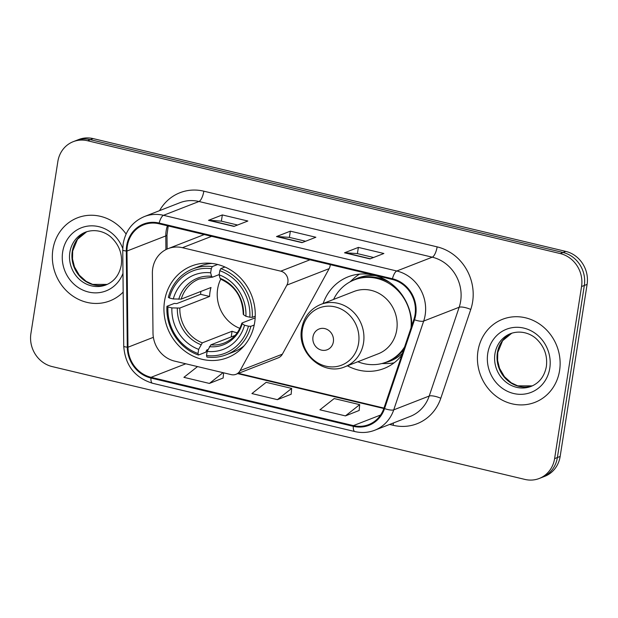 <?xml version="1.0" encoding="UTF-8"?>
<svg xmlns="http://www.w3.org/2000/svg" width="618" height="618" viewBox="0 0 618 618"><rect width="100%" height="100%" fill="white"/><g stroke="black" fill="none" stroke-linecap="round" stroke-linejoin="round"><path stroke-width="0.93" d="M152.723 268.498A27.864 25.531 -111.3 0 0 152.383 273.264L152.994 332.909A27.864 25.531 -111.3 0 0 174.631 361.121L231.194 374.624A9.285 8.513 -111.3 0 0 235.968 374.315A9.285 8.513 -111.3 0 0 240.101 370.63L286.883 285.107A9.285 8.513 -111.3 0 0 280.773 271.171L182.441 247.702A27.864 25.531 -111.3 0 0 168.119 248.629A27.864 25.531 -111.3 0 0 152.723 268.498M347.416 365.802A49.224 45.106 -111.3 0 0 383.994 368.506A49.224 45.106 -111.3 0 0 401.808 355.234M164.542 301.074A49.224 45.106 -111.3 0 0 181.375 348.266A49.224 45.106 -111.3 0 0 227.463 357.691A49.224 45.106 -111.3 0 0 254.662 322.581A49.224 45.106 -111.3 0 0 237.822 275.381A49.224 45.106 -111.3 0 0 191.734 265.956A49.224 45.106 -111.3 0 0 164.542 301.074M411.804 325.616A49.224 45.106 -111.3 0 0 348.266 276.771A49.224 45.106 -111.3 0 0 323.152 303.492M235.968 374.315L278.231 357.853A9.285 8.513 -111.3 0 0 282.372 354.168L329.147 268.645A9.285 8.513 -111.3 0 0 330.251 264.643M539.22 478.486L544.759 476.331A27.864 25.531 -111.3 0 0 560.155 456.455L587.1 284.388A27.864 25.531 -111.3 0 0 565.802 251.41L93.102 138.587A27.864 25.531 -111.3 0 0 78.78 139.513L76.014 140.587A27.864 25.531 -111.3 0 1 90.336 139.668A27.864 25.531 -111.3 0 0 76.014 140.587L73.241 141.669A27.864 25.531 -111.3 0 0 57.845 161.545L30.9 333.612A27.864 25.531 -111.3 0 0 52.198 366.59L524.898 479.413A27.864 25.531 -111.3 0 0 539.22 478.486A27.864 25.531 -111.3 0 0 554.609 458.618L581.553 286.543A27.864 25.531 -111.3 0 0 560.263 253.573L87.563 140.749A27.864 25.531 -111.3 0 0 73.241 141.669M560.263 253.573L563.037 252.492L90.336 139.668L563.037 252.492A27.864 25.531 -111.3 0 1 584.327 285.47A27.864 25.531 -111.3 0 0 563.037 252.492L565.802 251.41M554.609 458.618L557.382 457.536L584.327 285.47L557.382 457.536A27.864 25.531 -111.3 0 1 541.986 477.413A27.864 25.531 -111.3 0 0 557.382 457.536L560.155 456.455M52.878 249.61A44.581 40.85 -111.3 0 0 68.119 292.353A44.581 40.85 -111.3 0 0 109.865 300.889A44.581 40.85 -111.3 0 0 123.183 292.075A44.581 40.85 -111.3 0 1 109.865 300.889A44.581 40.85 -111.3 0 1 68.119 292.353A44.581 40.85 -111.3 0 1 52.878 249.61A44.581 40.85 -111.3 0 1 77.505 217.806A44.581 40.85 -111.3 0 0 52.878 249.61M477.961 351.07A44.581 40.85 -111.3 0 0 493.21 393.813A44.581 40.85 -111.3 0 0 534.949 402.349A44.581 40.85 -111.3 0 0 559.584 370.553A44.581 40.85 -111.3 0 0 544.334 327.81A44.581 40.85 -111.3 0 0 502.596 319.274A44.581 40.85 -111.3 0 0 477.961 351.07A44.581 40.85 -111.3 0 0 493.21 393.813A44.581 40.85 -111.3 0 0 534.949 402.349A44.581 40.85 -111.3 0 0 559.584 370.553A44.581 40.85 -111.3 0 0 544.334 327.81A44.581 40.85 -111.3 0 0 502.596 319.274A44.581 40.85 -111.3 0 0 477.961 351.07M127.347 245.964A29.718 27.231 68.7 0 1 143.77 224.767A29.718 27.231 68.7 0 1 159.05 223.778L392.337 279.46A29.718 27.231 68.7 0 1 413.859 319.514L383.902 408.313A29.718 27.231 68.7 0 1 368.676 424.628A29.718 27.231 68.7 0 1 353.403 425.609L151.055 377.312A29.718 27.231 68.7 0 1 127.972 347.223L126.984 251.039A29.718 27.231 68.7 0 1 127.347 245.964M126.667 245.802A30.46 27.918 -111.3 0 0 126.296 251.008L127.285 347.185A30.46 27.918 -111.3 0 0 150.939 378.031L353.287 426.327A30.46 27.918 -111.3 0 0 384.558 408.591L414.508 319.8A30.46 27.918 -111.3 0 0 392.445 278.749L159.158 223.059A30.46 27.918 -111.3 0 0 126.667 245.802M370.02 258.888L383.878 253.488L358.37 247.401L344.512 252.801L370.02 258.888M373.604 257.49L357.335 253.604L344.975 252.716A7.431 2.511 103.4 0 0 344.512 252.801M357.397 253.619L358.37 247.401M233.99 226.42L247.849 221.02L222.341 214.933L208.482 220.332L233.99 226.42M237.575 225.022L221.306 221.136L208.954 220.247A7.431 2.511 103.4 0 0 208.482 220.332M221.368 221.151L222.341 214.933M302.009 242.65L315.868 237.25L290.36 231.163L276.501 236.563L302.009 242.65M305.593 241.252L289.324 237.374L276.964 236.485A7.431 2.511 103.4 0 0 276.501 236.563M289.386 237.389L290.36 231.163M126.087 234.021A44.581 40.85 -111.3 0 0 77.505 217.806A44.581 40.85 -111.3 0 1 126.087 234.021M197.528 366.582L183.901 377.343L209.402 383.43L223.129 378M345.431 415.899L359.691 404.643L334.183 398.556L319.931 409.811L345.431 415.899L359.158 410.468M277.42 399.661L291.673 388.413L266.173 382.326L251.912 393.573L277.42 399.661L291.148 394.238M291.673 388.413L291.14 394.323M223.6 372.808L223.121 378.085M209.402 383.43L223.036 372.669M359.691 404.643L359.151 410.553M220.711 279.205A34.361 31.487 -111.3 0 0 217.636 288.938A34.361 31.487 -111.3 0 0 239.846 328.343M254.214 325.014L250.854 326.319L248.451 326.18A44.21 40.51 -111.3 0 1 206.512 355.535L207.161 351.387A39.938 36.593 -111.3 0 0 244.512 325.246L242.202 323.701L242.171 322.928L255.172 317.861M235.11 335.412L210.808 344.875L207.161 351.387M208.042 349.51L206.69 350.043L205.84 352.152L198.424 355.033L198.015 353.504A44.21 40.51 -111.3 0 1 167.957 306.968L171.897 307.911A39.938 36.593 -111.3 0 0 198.664 349.355L202.31 342.851L232.074 331.248A34.361 31.487 -111.3 0 0 237.212 332.778M211.302 268.66L212.275 266.59A46.064 42.209 -111.3 0 0 192.878 268.9A46.064 42.209 -111.3 0 0 168.343 297.335L169.363 298.007A44.21 40.51 -111.3 0 1 211.302 268.66L210.645 272.808A39.938 36.593 -111.3 0 0 173.295 298.95L181.236 299.089L211.008 287.494A34.361 31.487 -111.3 0 0 210.02 291.905A34.361 31.487 -111.3 0 0 209.602 296.455L179.83 308.05L171.897 307.911M167.957 306.968L166.945 306.296L174.361 303.407L176.709 303.616L200.611 294.307A44.117 40.425 68.7 0 1 200.858 291.441M206.512 355.535L206.922 357.065A46.064 42.209 -111.3 0 0 226.319 354.747L233.728 351.866A46.064 42.209 -111.3 0 0 244.141 345.802M252.252 317.358A46.064 42.209 -111.3 0 0 220.773 268.614L219.799 270.692A44.21 40.51 -111.3 0 1 249.85 317.219L252.252 317.358L255.249 316.192M224.929 266.999L220.773 268.614M226.319 354.747A46.064 42.209 -111.3 0 0 250.854 326.319M166.945 306.296A46.064 42.209 -111.3 0 0 198.424 355.033M249.85 317.219L245.918 316.285A39.938 36.593 -111.3 0 0 219.151 274.832L219.799 270.692M244.512 325.246L248.451 326.18M198.664 349.355L198.015 353.504M219.151 274.832L220.078 278.316L221.097 279.166M243.569 313.967L243.6 314.74L245.918 316.285M209.378 346.675A35.72 32.739 -111.3 0 0 242.202 323.701L242.171 322.928M212.059 263.438A46.064 42.209 -111.3 0 0 200.294 266.01L192.878 268.9M212.275 266.59L217.675 264.481M173.295 298.95L169.363 298.007M219.189 274.57L212.6 277.134L211.58 276.292L210.645 272.808M212.6 277.134L199.228 278.988A34.361 31.487 -111.3 0 0 181.236 299.089M200.611 294.307L209.602 296.455M232.074 331.248L231.186 336.941M333.372 341.808A11.147 10.212 -111.3 0 0 324.852 328.614A11.147 10.212 -111.3 0 0 312.971 336.934A11.147 10.212 -111.3 0 0 321.484 350.12A11.147 10.212 -111.3 0 0 333.372 341.808M345.053 366.729L378.262 353.79A33.434 30.637 -111.3 0 0 396.741 329.942A33.434 30.637 -111.3 0 0 385.308 297.884A33.434 30.637 -111.3 0 0 353.998 291.48L320.788 304.419C310.213 308.938 303.832 317.088 301.638 328.861C296.717 353.025 323.338 376.416 345.053 366.729A33.434 30.637 -111.3 0 0 363.531 342.874A33.434 30.637 -111.3 0 0 352.09 310.815A33.434 30.637 -111.3 0 0 320.788 304.419M411.016 327.949A44.117 40.425 -111.3 0 0 354.276 279.908A44.117 40.425 -111.3 0 0 333.581 299.436M389.827 282.573A44.117 40.425 -111.3 0 0 355.667 279.367L354.276 279.908M357.853 361.746A44.117 40.425 -111.3 0 0 386.296 362.125L387.687 361.584A44.117 40.425 -111.3 0 0 403.701 349.626M386.296 362.125A44.117 40.425 -111.3 0 0 404.62 346.907M394.114 362.82A48.297 44.257 68.7 0 1 386.598 363.538L381.8 363.554M350.004 281.901L353.542 278.672A48.297 44.257 68.7 0 1 359.56 274.114M240.101 370.63L282.372 354.168M286.883 285.107L329.147 268.645M280.773 271.171L309.973 259.799M182.441 247.702L211.634 236.331M93.102 138.587L87.563 140.749M587.1 284.388L581.553 286.543M167.416 225.779A29.718 27.231 -111.3 0 0 166.157 230.854A29.718 27.231 -111.3 0 0 165.786 235.929L165.925 249.61M159.552 210.645A46.435 42.549 68.7 0 1 203.84 191.186L437.135 246.868A9.285 3.136 -76.6 0 1 432.26 257.181L198.973 201.499A37.15 34.044 -111.3 0 0 179.877 202.727L144.403 216.547A37.15 34.044 68.7 0 1 163.5 215.311A9.285 3.136 103.4 0 0 159.158 223.059M437.135 246.868A46.435 42.549 68.7 0 1 472.623 301.823A46.435 42.549 68.7 0 1 470.761 309.448L440.804 398.247A46.435 42.549 68.7 0 1 393.141 425.284L389.626 424.442M460.657 301.144A37.15 34.044 -111.3 0 0 432.26 257.181L396.787 271.001A37.15 34.044 68.7 0 1 423.685 321.066L393.736 409.858A37.15 34.044 68.7 0 1 374.701 430.252L410.182 416.439A37.15 34.044 -111.3 0 0 429.209 396.038L459.166 307.246A37.15 34.044 -111.3 0 0 460.657 301.144M144.403 216.547C132.692 221.561 125.632 230.591 123.198 243.639L122.743 249.935A9.285 1.414 -0.6 0 0 126.296 251.008M122.743 249.935L123.731 346.111C125.184 365.277 134.77 377.66 152.507 383.26A9.285 3.136 -76.6 0 1 150.939 378.031M353.287 426.327A9.285 3.136 103.4 0 0 354.856 431.557C361.661 433.141 368.282 432.708 374.701 430.252M384.558 408.591A9.285 2.511 18.6 0 0 393.736 409.858L429.209 396.038A9.285 2.511 -161.4 0 1 440.804 398.247M123.731 346.111A9.285 1.414 -0.6 0 0 127.285 347.185M414.508 319.8A9.285 2.511 18.6 0 0 423.685 321.066L459.166 307.246A9.285 2.511 -161.4 0 1 470.761 309.448M392.445 278.749A9.285 3.136 -76.6 0 1 396.787 271.001L163.5 215.311L198.973 201.499A9.285 3.136 -76.6 0 0 203.84 191.186M393.388 422.975A9.285 3.136 -76.6 0 1 393.141 425.284M353.403 425.609L380.595 415.018M126.984 251.039L165.786 235.929A16.717 2.549 179.4 0 0 166.991 234.964L167.138 249.031M127.972 347.223L153.372 337.328M151.055 377.312L185.794 363.786M237.729 373.627L383.84 408.506M302.31 242.534L276.964 236.485M234.292 226.296L208.954 220.247M370.321 258.764L344.975 252.716M86.705 231.727A28.304 25.941 -111.3 0 0 72.275 251.41A28.304 25.941 -111.3 0 0 107.223 284.411L92.63 284.388L86.157 281.344L79.336 275.226L74.454 266.845L72.515 258.988L72.677 251.055L77.505 239.266L86.713 231.727M69.849 252.353A28.304 25.941 -111.3 0 0 79.529 279.498A28.304 25.941 -111.3 0 0 106.033 284.913C114.284 281.507 119.359 274.894 121.275 265.076C122.573 254.523 119.413 245.47 111.796 237.907C106.489 232.546 96.192 228.258 85.485 232.159A28.304 25.941 -111.3 0 0 69.849 252.353M122.758 248.467A33.882 31.047 -111.3 0 0 90.135 225.879A33.882 31.047 -111.3 0 0 62.665 251.943A33.882 31.047 -111.3 0 0 85.392 291.101A33.882 31.047 -111.3 0 0 122.99 273.303M210.808 344.875A34.361 31.487 -111.3 0 0 224.172 343.029C232.847 339.491 238.741 332.886 241.839 323.191M179.83 308.05A34.361 31.487 -111.3 0 0 202.31 342.851M243.6 314.74A35.72 32.739 -111.3 0 0 220.078 278.316M177.351 308.227A35.72 32.739 -111.3 0 0 200.873 344.651M211.58 276.292A35.72 32.739 -111.3 0 0 178.756 299.266M358.587 343.237A30.715 28.142 -111.3 0 0 335.111 306.891A30.715 28.142 -111.3 0 0 302.356 329.811A30.715 28.142 -111.3 0 0 325.833 366.165A30.715 28.142 -111.3 0 0 358.587 343.237M375.489 275.643A44.527 40.803 -111.3 0 0 352.747 280.549M384.736 362.696A44.527 40.803 -111.3 0 0 402.449 353.341M511.789 333.187A28.304 25.941 -111.3 0 0 497.366 352.87A28.304 25.941 -111.3 0 0 532.314 385.879L517.714 385.848L511.248 382.805L504.427 376.686L499.545 368.305L497.606 360.456L497.768 352.515L502.596 340.727L511.804 333.187M494.941 353.813A28.304 25.941 -111.3 0 0 504.62 380.958A28.304 25.941 -111.3 0 0 531.125 386.381C539.375 382.967 544.45 376.354 546.358 366.544C547.664 355.983 544.504 346.93 536.887 339.367C531.58 334.014 521.283 329.726 510.576 333.62A28.304 25.941 -111.3 0 0 494.941 353.813M549.788 368.212A33.882 31.047 -111.3 0 0 523.894 328.119A33.882 31.047 -111.3 0 0 487.756 353.411A33.882 31.047 -111.3 0 0 513.651 393.504A33.882 31.047 -111.3 0 0 549.788 368.212M168.119 248.629L204.226 234.562M152.507 383.26L354.856 431.557M238.448 373.349L383.979 408.081M166.991 234.964L168.22 225.972M243.237 314.284C242.681 297.536 235.157 285.833 220.657 279.181"/></g></svg>
